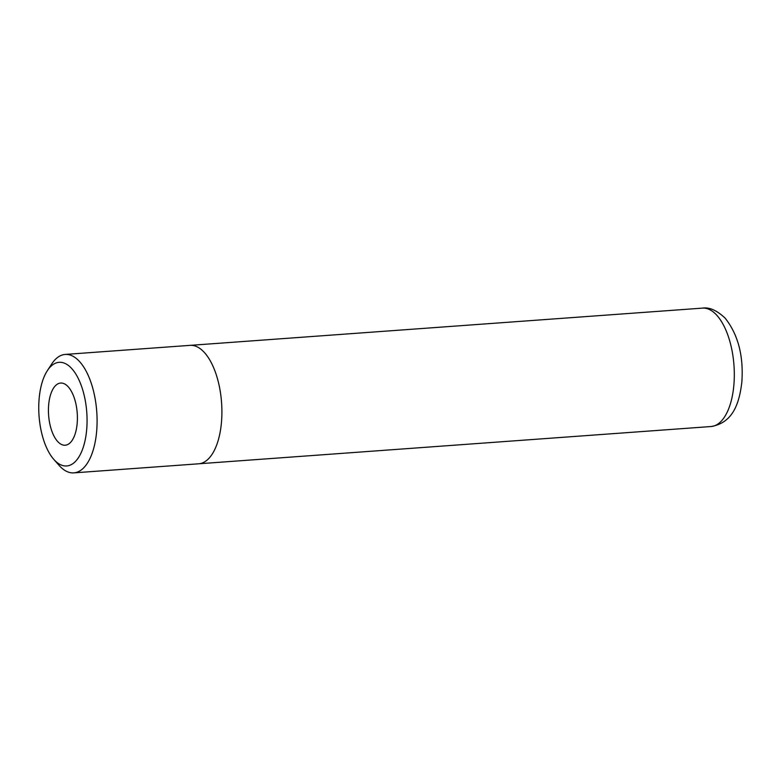 <?xml version="1.0" encoding="UTF-8"?>
<svg xmlns="http://www.w3.org/2000/svg" width="781" height="781" viewBox="0 0 781 781"><rect width="100%" height="100%" fill="white"/><g stroke="black" fill="none" stroke-linecap="round" stroke-linejoin="round"><path stroke-width="1.17" d="M54.133 459.755A51.956 23.928 -94.2 0 0 85.422 438.776A51.956 23.928 -94.2 0 0 71.696 368.515A51.956 23.928 -94.2 0 0 47.309 370.731A51.956 23.928 -94.2 0 0 53.752 459.335A51.956 23.928 -94.2 0 0 54.133 459.755M47.309 370.731L51.653 364.053A59.376 27.345 85.8 0 1 65.174 354.437A59.376 27.345 85.8 0 1 79.525 361.525A59.376 27.345 85.8 0 1 96.932 427.217A59.376 27.345 85.8 0 1 73.795 472.876A59.376 27.345 85.8 0 1 59.444 465.788A59.376 27.345 85.8 0 1 59.014 465.31L53.752 459.335M68.181 386.771A31.162 14.351 -94.2 0 0 60.654 383.051A31.162 14.351 -94.2 0 0 48.51 407.018A31.162 14.351 -94.2 0 0 57.648 441.499A31.162 14.351 -94.2 0 0 65.174 445.219A31.162 14.351 -94.2 0 0 77.319 421.252A31.162 14.351 -94.2 0 0 68.181 386.771M73.795 472.876L198.608 463.807A59.376 27.345 -94.2 0 0 221.755 418.147A59.376 27.345 -94.2 0 0 204.339 352.446A59.376 27.345 -94.2 0 0 189.998 345.358L65.174 354.437M702.412 308.124C709.382 307.021 716.978 310.389 725.198 318.228C738.133 334.61 743.678 355.902 741.843 382.124C739.119 405.339 731.953 423.009 711.022 426.533A59.366 27.335 -94.2 0 0 734.16 380.884A59.366 27.335 -94.2 0 0 716.753 315.202A59.366 27.335 -94.2 0 0 702.412 308.124L190.603 345.329M711.022 426.533L199.214 463.748"/></g></svg>
